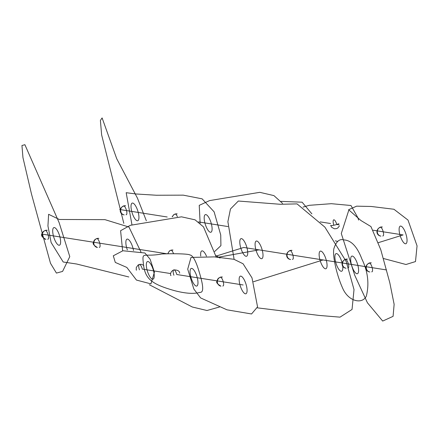 <?xml version="1.0" encoding="UTF-8"?>
<svg xmlns="http://www.w3.org/2000/svg" width="439" height="439" viewBox="0 0 439 439"><rect width="100%" height="100%" fill="white"/><g stroke="black" fill="none" stroke-linecap="round" stroke-linejoin="round"><path stroke-width="0.66" d="M126.822 267.428L115.292 262.423L113.295 255.794L122.915 250.757L144.919 252.99L150.122 259.262L154.424 272.158L150.934 283.874L136.463 280.077L126.822 267.428L115.292 262.423L113.295 255.794L122.915 250.757L144.919 252.99L150.122 259.262L154.424 272.158L150.934 283.874L136.463 280.077L126.822 267.428M197.841 267.631C201.874 280.225 205.304 292.89 199.888 292.385C193.857 294.108 185.329 293.51 174.294 290.596C150.884 283.951 144.733 278.551 143.306 262.912C142.044 250.987 143.52 257.375 161.75 253.978C175.238 253.413 189.171 253.918 189.922 254.999C192.359 255.125 195.004 259.334 197.841 267.631C195.004 259.334 192.359 255.125 189.922 254.999C189.171 253.918 175.238 253.413 161.75 253.978C143.52 257.375 142.044 250.987 143.306 262.912C144.733 278.551 150.884 283.951 174.294 290.596C185.329 293.51 193.857 294.108 199.888 292.385C205.304 292.89 201.874 280.225 197.841 267.631M280.993 201.375L302.114 202.192L311.893 213.881L302.114 202.192L280.993 201.375M357.807 217.596L358.614 220.082L357.807 217.596L350.97 205.501L331.357 203.691L309.303 205.309L303.047 207.082L309.303 205.309L331.357 203.691L350.97 205.501L357.807 217.596M337.717 241.428L335.292 240.835L337.717 241.428M59.139 222.666L24.886 144.694L21.95 145.523L22.954 157.606L31.487 194.043L50.496 263.296L56.433 273.08L62.574 271.428L69.785 256.617L59.139 222.666L24.886 144.694L21.95 145.523L22.954 157.606L31.487 194.043L50.496 263.296L56.433 273.08L62.574 271.428L69.785 256.617L59.139 222.666M104.965 219.648L128.973 227.051L140.957 252.008L128.973 227.051L104.965 219.648L59.32 219.478L48.614 214.303L47.944 225.986L51.122 242.52L63.211 262.001L76.715 264.026L128.825 276.971L76.715 264.026L63.211 262.001L51.122 242.52L47.944 225.986L48.614 214.303L59.32 219.478L104.965 219.648M181.505 216.828L130.317 225.311L120.593 230.705L122.64 250.845L120.593 230.705L130.317 225.311L181.505 216.828L195.064 219.829L203.504 226.903L216.295 257.227L203.504 226.903L195.064 219.829L181.505 216.828M149.342 284.741L192.32 307.009L206.967 310.51L219.527 306.987L206.967 310.51L192.32 307.009L149.342 284.741M233.965 259.29L214.435 256.892L191.02 257.413L187.716 269.156L193.846 289.032L200.634 297.933L226.974 309.824L251.542 313.967L257.556 306.888L251.997 277.854L243.074 263.773L233.965 259.29L214.435 256.892L191.02 257.413L187.716 269.156L193.846 289.032L200.634 297.933L226.974 309.824L251.542 313.967L257.556 306.888L251.997 277.854L243.074 263.773L233.965 259.29M137.456 198.17L116.725 158.726L102.106 117.932L100.394 120.423L101.628 134.866L123.809 223.336L101.628 134.866L100.394 120.423L102.106 117.932L116.725 158.726L137.456 198.17L146.357 220.801L137.456 198.17M183.282 195.152L202.11 198.834L214.117 211.834L220.735 235.002L220.91 245.653L214.666 251.503L220.91 245.653L220.735 235.002L214.117 211.834L202.11 198.834L183.282 195.152L156.372 195.24L136.095 193.989L126.174 192.699L131.98 224.916L126.174 192.699L136.095 193.989L156.372 195.24L183.282 195.152M259.817 192.331L209.606 200.585L199.235 205.353L200.135 223.231L199.235 205.353L209.606 200.585L259.817 192.331L273.925 195.607L282.562 203.416L273.925 195.607L259.817 192.331M215.823 255.514L219.983 258.083L215.823 255.514M393.926 209.255L371.196 206.467L356.622 206.165L348.632 209.705L356.622 206.165L371.196 206.467L393.926 209.255L408.018 220.087L417.05 245.867L415.497 261.573L405.971 264.498L383.45 258.5L405.971 264.498L415.497 261.573L417.05 245.867L408.018 220.087L393.926 209.255M360.929 220.526L348.868 209.957L341.295 233.532L354.739 275.269L367.421 302.767L382.693 321.068L393.081 316.343L394.134 304.326L389.81 282.782L380.789 249.747L370.95 226.568L360.929 220.526L348.868 209.957L341.295 233.532L354.739 275.269L367.421 302.767L382.693 321.068L393.081 316.343L394.134 304.326L389.81 282.782L380.789 249.747L370.95 226.568L360.929 220.526M361.873 259.037C357.203 246.625 351.189 240.248 343.825 239.913C339.468 238.58 336.142 241.527 333.849 248.765C332.334 256.634 337.163 275.983 342.415 287.633C348.094 301.664 362.367 304.633 366.335 296.106C369.38 283.753 367.893 271.395 361.873 259.037C357.203 246.625 351.189 240.248 343.825 239.913C339.468 238.58 336.142 241.527 333.849 248.765C332.334 256.634 337.163 275.983 342.415 287.633C348.094 301.664 362.367 304.633 366.335 296.106C369.38 283.753 367.893 271.395 361.873 259.037M354.015 289.592L346.223 261.54L324.887 227.128L297.038 203.888L280.247 204.283L238.339 201.029L230.464 209.008L227.885 221.673L234.102 259.301L227.885 221.673L230.464 209.008L238.339 201.029L280.247 204.283L297.038 203.888L324.887 227.128L346.223 261.54L354.015 289.592L352.04 309.451L340.016 317.15L319.054 315.427L257.386 307.854L319.054 315.427L340.016 317.15L352.04 309.451L354.015 289.592M170.601 273.552L142.318 269.096A4.615 1.493 -107.4 0 0 139.339 264.432A4.615 1.493 -107.4 0 0 139.454 269.837M153.535 270.863A9.224 2.985 -107.4 0 0 146.692 262.445A9.224 2.985 -107.4 0 0 150.626 277.75A9.224 2.985 -107.4 0 0 153.535 270.863A9.224 2.985 -107.4 0 0 146.692 262.445A9.224 2.985 -107.4 0 0 150.626 277.75A9.224 2.985 -107.4 0 0 153.535 270.863M217.096 280.872L176.785 274.523A4.615 1.493 -107.4 0 0 173.806 269.859A4.615 1.493 -107.4 0 0 173.915 275.264M197.27 277.75A9.224 2.985 -107.4 0 0 190.427 269.327A9.224 2.985 -107.4 0 0 194.356 284.631A9.224 2.985 -107.4 0 0 197.27 277.75M339.149 224.867L336.746 224.488A4.615 1.493 -107.4 0 0 333.766 219.824A4.615 1.493 -107.4 0 0 333.876 225.229M330.562 223.517L320.157 221.876M47.719 239.244A4.615 1.493 -107.4 0 0 47.977 234.289A4.615 1.493 -107.4 0 0 44.948 230.601M58.93 245.247A9.224 2.985 -107.4 0 0 58.343 232.44A9.224 2.985 -107.4 0 0 52.713 231.551A9.224 2.985 -107.4 0 0 58.93 245.247A9.224 2.985 -107.4 0 0 58.343 232.44A9.224 2.985 -107.4 0 0 52.713 231.551A9.224 2.985 -107.4 0 0 58.93 245.247M99.252 247.36A4.615 1.493 -107.4 0 0 99.516 242.405A4.615 1.493 -107.4 0 0 96.487 238.712M133.522 250.565A9.224 2.985 -107.4 0 0 127.48 239.085A9.224 2.985 -107.4 0 0 127.348 249.95A9.224 2.985 -107.4 0 1 127.48 239.085A9.224 2.985 -107.4 0 1 133.522 250.565M173.537 253.737A4.615 1.493 -107.4 0 0 170.617 250.384M206.495 256.206A9.224 2.985 -107.4 0 0 202.17 250.856A9.224 2.985 -107.4 0 0 200.755 256.085M166.891 253.769L42.325 234.157M42.023 234.108L41.381 234.003M222.787 286.009A4.615 1.493 -107.4 0 0 223.05 281.053A4.615 1.493 -107.4 0 0 220.021 277.36M245.379 293.801A9.224 2.985 -107.4 0 0 244.792 280.993A9.224 2.985 -107.4 0 0 239.162 280.104A9.224 2.985 -107.4 0 0 245.379 293.801A9.224 2.985 -107.4 0 0 244.792 280.993A9.224 2.985 -107.4 0 0 239.162 280.104A9.224 2.985 -107.4 0 0 245.379 293.801M196.288 286.074A9.224 2.985 -107.4 0 0 195.695 273.261A9.224 2.985 -107.4 0 0 190.065 272.378A9.224 2.985 -107.4 0 0 196.288 286.074M243.113 284.966L217.398 280.916M342.19 262.956L323.093 259.948L253.468 281.728M217.228 257.424L259.043 249.862L243.76 247.459L215.999 256.14M378.352 242.668L403.073 234.931L377.359 230.881M126.031 214.748A4.615 1.493 -107.4 0 0 126.295 209.793A4.615 1.493 -107.4 0 0 123.266 206.105M137.248 220.751A9.224 2.985 -107.4 0 0 136.661 207.943A9.224 2.985 -107.4 0 0 131.025 207.054A9.224 2.985 -107.4 0 0 137.248 220.751A9.224 2.985 -107.4 0 0 136.661 207.943A9.224 2.985 -107.4 0 0 131.025 207.054A9.224 2.985 -107.4 0 0 137.248 220.751M177.372 216.679A4.615 1.493 -107.4 0 0 174.799 214.216M210.402 232.269A9.224 2.985 -107.4 0 0 209.815 219.462A9.224 2.985 -107.4 0 0 204.184 218.573A9.224 2.985 -107.4 0 0 210.402 232.269A9.224 2.985 -107.4 0 0 209.815 219.462A9.224 2.985 -107.4 0 0 204.184 218.573A9.224 2.985 -107.4 0 0 210.402 232.269M167.204 216.992L120.643 209.661M120.341 209.612L119.693 209.507M227.929 226.551L198.527 221.92M382.748 235.973A4.615 1.493 -107.4 0 0 383.011 231.018A4.615 1.493 -107.4 0 0 379.982 227.325M405.345 243.771A9.224 2.985 -107.4 0 0 404.758 230.958A9.224 2.985 -107.4 0 0 399.122 230.069A9.224 2.985 -107.4 0 0 405.345 243.771A9.224 2.985 -107.4 0 0 404.758 230.958A9.224 2.985 -107.4 0 0 399.122 230.069A9.224 2.985 -107.4 0 0 405.345 243.771M377.057 230.837L373.15 230.223M371.701 271.84A4.615 1.493 -107.4 0 0 371.965 266.89A4.615 1.493 -107.4 0 0 368.93 263.197M356.902 273.749A9.224 2.985 -107.4 0 0 356.314 260.942A9.224 2.985 -107.4 0 0 350.684 260.053A9.224 2.985 -107.4 0 0 356.902 273.749A9.224 2.985 -107.4 0 0 356.314 260.942A9.224 2.985 -107.4 0 0 350.684 260.053A9.224 2.985 -107.4 0 0 356.902 273.749M347.88 268.092A4.615 1.493 -107.4 0 0 348.143 263.137A4.615 1.493 -107.4 0 0 345.114 259.449M341.13 271.269A9.224 2.985 -107.4 0 0 342.683 265.858A9.224 2.985 -107.4 0 1 341.13 271.269A9.224 2.985 -107.4 0 1 335.594 261.853A9.224 2.985 -107.4 0 1 336.642 253.605A9.224 2.985 -107.4 0 1 342.168 263.142A9.224 2.985 -107.4 0 0 336.642 253.605A9.224 2.985 -107.4 0 0 335.594 261.853A9.224 2.985 -107.4 0 0 341.13 271.269M292.445 259.361A4.615 1.493 -107.4 0 0 292.709 254.411A4.615 1.493 -107.4 0 0 289.68 250.718M342.491 263.005L366.005 266.709M366.307 266.753L386.496 269.936M325.365 268.789A9.224 2.985 -107.4 0 0 324.778 255.975A9.224 2.985 -107.4 0 0 319.142 255.086A9.224 2.985 -107.4 0 0 325.365 268.789M323.093 259.948L287.057 254.274M286.755 254.23L259.043 249.862M261.309 258.703A9.224 2.985 -107.4 0 0 260.722 245.889A9.224 2.985 -107.4 0 0 255.092 245A9.224 2.985 -107.4 0 0 261.309 258.703M246.027 256.294A9.224 2.985 -107.4 0 0 245.439 243.486A9.224 2.985 -107.4 0 0 239.809 242.597A9.224 2.985 -107.4 0 0 246.027 256.294M170.99 275.571A4.615 0.691 165.6 0 1 170.689 275.412C170.206 273.053 171.232 271.198 173.773 269.864C177.691 269.974 179.639 271.055 179.628 273.118M136.529 270.144A4.615 0.691 165.6 0 1 136.227 269.99L136.277 267.516L138.071 265.046L139.311 264.443L141.363 264.278L143.772 265.403M339.402 225.948L337.789 227.995L336.488 228.637L334.359 228.785L331.637 227.254L330.649 225.383A4.615 0.691 -14.4 0 0 330.957 225.536A4.615 0.691 165.6 0 0 334.672 225.053A4.615 0.691 165.6 0 0 338.881 223.676M42.418 236.127A4.615 4.308 98.9 0 0 45.865 239.381C42.139 237.186 40.849 235.502 41.996 234.322C42.407 231.688 44.174 230.338 47.302 230.266A4.615 4.308 -81.1 0 0 42.418 236.127M93.951 244.243A4.615 4.308 98.9 0 0 97.398 247.497C93.677 245.302 92.388 243.618 93.534 242.438C93.941 239.804 95.707 238.454 98.835 238.382A4.615 4.308 -81.1 0 0 93.951 244.243M168.027 253.747A4.615 4.308 -81.1 0 1 172.966 250.054L170.903 250.203L169.421 250.971L167.72 253.753M217.486 282.892A4.615 4.308 98.9 0 0 220.938 286.146C217.212 283.951 215.922 282.266 217.069 281.086C217.475 278.452 219.248 277.102 222.37 277.031A4.615 4.308 -81.1 0 0 217.486 282.892M125.614 205.77A4.615 4.308 98.9 0 0 120.73 211.631A4.615 4.308 -81.1 0 0 124.182 214.885C118.585 214.21 118.837 206.006 125.614 205.77M172.148 216.729L173.817 214.644L175.057 214.04L177.147 213.886A4.615 4.308 98.9 0 0 172.461 216.718M382.331 226.996A4.615 4.308 98.9 0 0 377.452 232.857A4.615 4.308 -81.1 0 0 380.898 236.111C375.301 235.43 375.554 227.232 382.331 226.996M292.028 250.389A4.615 4.308 98.9 0 0 287.144 256.25A4.615 4.308 -81.1 0 0 290.596 259.504C284.999 258.823 285.251 250.625 292.028 250.389M347.463 259.12A4.615 4.308 98.9 0 0 342.585 264.975A4.615 4.308 -81.1 0 0 346.031 268.229C340.434 267.554 340.686 259.356 347.463 259.12M371.284 262.868A4.615 4.308 98.9 0 0 366.4 268.728A4.615 4.308 -81.1 0 0 369.847 271.982C364.249 271.302 364.502 263.104 371.284 262.868"/></g></svg>
